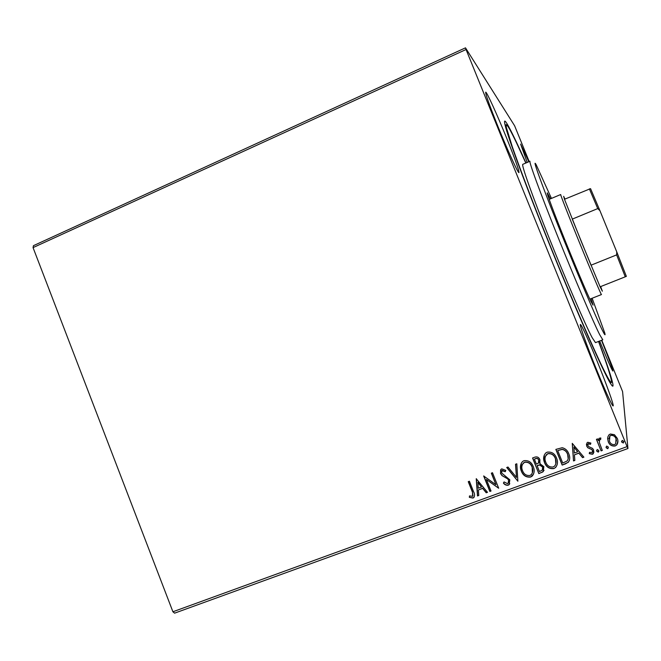 <?xml version="1.0" encoding="UTF-8"?>
<svg xmlns="http://www.w3.org/2000/svg" width="661" height="661" viewBox="0 0 661 661"><rect width="100%" height="100%" fill="white"/><g stroke="black" fill="none" stroke-linecap="round" stroke-linejoin="round"><path stroke-width="0.99" d="M598.692 341.39C610.83 374.159 616.713 393.592 610.541 383.52C604.022 373.465 578.02 314.892 551.448 249.28C526.643 188.211 507.309 135.811 504.979 124.574C502.352 113.056 511.738 131.068 525.966 162.978M497.923 126.416C507.714 150.634 518.356 173.868 518.984 172.62C519.125 170.414 515.035 158.962 506.706 138.256C497.386 115.221 486.537 91.292 485.695 92.176C485.405 93.961 489.479 105.372 497.923 126.416M599.684 341.01L600.667 343.439C607.69 360.592 611.764 369.788 612.879 371.044C612.598 368.722 608.806 358.477 601.493 340.308M596.115 368.565C604.65 389.668 612.466 406.738 613.135 405.92C614.284 405.904 606.352 383.851 597.354 361.716C589.125 341.398 581.184 323.873 580.383 324.501C579.176 324.187 586.695 345.389 596.115 368.565M601.766 340.208L622.579 391.568L627.95 448.513L174.603 613.16L172.909 611.764L33.05 247.611L33.447 245.669L465.493 47.84L514.605 125.747L529.205 161.581M607.756 437.144L608.847 434.963L610.318 434.004L614.424 434.69L617.3 438.367C618.283 440.689 618.109 442.878 616.771 444.919L615.176 445.985C611.838 446.406 609.516 444.977 608.219 441.688L607.756 437.144M601.08 450.893L596.412 439.35L597.643 438.896L598.337 440.598L599.114 438.293L600.808 437.962L600.717 439.4L599.717 439.639L599.337 442.531L602.311 450.438L601.08 450.893L596.478 439.325M587.819 442.275L590.851 443.044L590.529 444.299L588.125 443.878L587.91 445.646L588.629 446.58L592.537 448.373L593.661 450.001L593.289 453.719L592.421 454.281L589.265 453.644L589.538 452.314L592.206 452.595L592.463 450.513L591.727 449.521L587.819 447.778L586.712 446.15L587.067 442.746L587.819 442.275M565.833 463.741L562.164 465.08L555.851 449.406L562.222 447.712C565.486 448.538 567.683 450.595 568.799 453.876C570.187 456.858 570.038 459.651 568.369 462.246L562.164 465.08M538.822 473.598L532.559 457.99L534.766 457.172C537.178 456.429 538.897 457.272 539.913 459.717L539.781 463.576L543.854 466.666L543.226 471.681L538.822 473.598L532.675 457.941M517.877 481.233L506.706 467.509L507.995 467.03L516.472 477.44L515.514 464.262L516.811 463.782L517.877 481.233L506.88 467.443M491.024 491.024L489.842 491.453L483.67 475.994L495.94 484.72L491.33 473.169L492.503 472.739L498.691 488.231L486.43 479.514L491.024 491.024M472.326 491.933L468.244 481.671L469.409 481.241L473.557 491.652C474.821 493.792 474.879 495.783 473.722 497.626L472.929 498.072L469.351 497.345L469.467 495.94L472.648 496.295L472.45 491.743L468.409 481.613M172.909 611.764L627.066 446.621L466.055 49.517L33.05 247.611M476.234 478.729L487.488 492.313L486.207 492.784L482.662 488.396L478.374 489.966L478.779 495.486L477.506 495.957L476.234 478.729M508.235 485.207C506.293 485.488 504.69 484.777 503.418 483.075L504.062 481.935L507.516 483.645L508.127 483.274L508.615 480.225L507.615 478.845L502.038 475.631L500.484 473.491L501.112 469.244L501.79 468.864L505.814 470.392L505.277 471.69L501.988 470.698L501.649 472.987L509.813 479.812L509.119 484.687L508.326 485.025C506.392 485.306 504.789 484.604 503.517 482.902M521.347 471.119C519.819 467.55 520.215 464.353 522.537 461.518L523.942 460.7C528.436 460.155 531.551 462.146 533.287 466.658C534.757 470.103 534.418 473.226 532.262 476.044L530.601 477.052C526.156 477.539 523.074 475.565 521.347 471.119L521.256 463.171M544.532 462.626C543.012 459.098 543.383 455.908 545.647 453.058L547.159 452.149C551.695 451.595 554.835 453.586 556.579 458.123C558.041 461.527 557.719 464.642 555.62 467.484L553.868 468.566C549.382 469.07 546.267 467.087 544.532 462.626L544.21 455.165M572.252 443.366L583.894 457.156L582.556 457.643L578.887 453.198L574.434 454.826L574.839 460.461L573.508 460.94L572.252 443.366M596.734 451.199L597.23 449.505L598.783 450.447L598.288 452.141L596.734 451.199L596.61 450.348M606.178 447.753L606.674 446.059L608.244 447.001L607.748 448.695L606.178 447.753L606.054 446.976M621.662 442.102L622.166 440.4L623.736 441.341L623.24 443.044L621.53 441.465M528.833 161.747L520.62 144.073L527.205 162.449M465.493 47.84L466.055 49.517M627.066 446.621L627.95 448.513M474.251 496.998L472.929 498.072M473.053 497.882L469.351 497.345M469.475 497.155L469.574 495.981M472.97 495.899L472.45 491.743M487.397 492.197L486.207 492.784M486.314 492.594L482.662 488.396M482.778 488.215L478.374 489.966M478.771 495.345L477.506 495.957M477.622 495.767L476.366 478.68M481.53 487L477.936 482.241L478.242 488.198L481.53 487L477.812 482.414M490.966 490.9L489.842 491.453M489.95 491.272L483.827 475.928M491.478 473.119L495.94 484.72M498.526 488.14L486.43 479.514M508.656 482.547L508.615 480.225M508.706 480.051L507.615 478.845M507.706 478.663L502.038 475.631M502.137 475.457L500.484 473.491M500.584 473.326L500.592 469.847M505.351 471.5L502.41 470.458M502.509 470.293L501.724 470.979M509.813 483.736L508.326 485.025M515.613 464.229L516.472 477.44M533.592 474.02L530.601 477.052M530.676 476.878C526.23 477.366 523.148 475.391 521.43 470.954M532.386 472.937L532.155 466.93C530.775 463.361 528.296 461.75 524.71 462.122L522.463 464.319M532.08 467.096C530.7 463.518 528.222 461.915 524.636 462.279L523.529 462.923C521.62 465.212 521.298 467.79 522.537 470.673C523.909 474.234 526.371 475.829 529.924 475.466L531.237 474.656C533.014 472.408 533.295 469.888 532.08 467.096L532.155 466.93M540.103 462.931L539.872 463.419M544.077 470.318L541.946 472.458M542.003 472.285L538.889 473.425M542.78 469.376L542.714 466.947L539.707 464.848L537.112 465.584L539.376 471.557L542.268 470.227L542.648 467.112L539.64 465.013L537.046 465.749M538.855 462.452L538.789 460.031C538.194 458.569 537.17 458.073 535.707 458.527L534.394 459.147L536.402 464.146L538.376 463.187L538.723 460.188C538.128 458.726 537.104 458.23 535.641 458.684L534.394 459.147M557.124 464.815L555.67 467.319L553.868 468.566M553.918 468.401C549.44 468.897 546.325 466.922 544.59 462.46M555.851 463.906L555.422 458.404C554.034 454.818 551.53 453.206 547.911 453.578L545.441 456.272M555.372 458.56C553.976 454.966 551.472 453.355 547.853 453.735L546.68 454.438C544.813 456.734 544.499 459.312 545.738 462.179C547.11 465.749 549.597 467.344 553.183 466.98L554.604 466.079C556.314 463.815 556.57 461.312 555.372 458.56L555.422 458.404M562.205 464.914L555.951 449.373M569.542 459.965L568.41 462.089L565.874 463.584M568.187 458.99L567.625 454.165C566.708 451.471 564.907 449.844 562.222 449.282L557.71 450.571L562.726 463.031L567.121 460.965C568.567 458.941 568.716 456.718 567.584 454.322C566.675 451.628 564.866 449.992 562.172 449.43L557.71 450.571M583.795 457.048L582.556 457.643M582.589 457.486L578.887 453.198M578.92 453.041L574.434 454.826M574.83 460.312L573.508 460.94M573.541 460.783L572.294 443.349M577.714 451.777L573.913 446.968L574.302 453.025L577.714 451.777L573.88 447.117M590.835 443.035L590.529 444.299M590.554 444.151L588.472 443.663M588.488 443.514L587.786 444.572M593.999 451.959L592.421 454.281M592.438 454.124L589.298 453.496M592.636 451.529L592.463 450.513M592.479 450.364L591.727 449.521M591.744 449.373L589.934 448.811M589.959 448.662L587.819 447.778M587.836 447.629L586.712 446.15M586.728 446.001L586.431 444.035M598.916 451.108L598.288 452.141M598.304 451.984L596.751 451.042M600.725 439.259L600.081 439.4M600.089 439.259L599.221 440.87M602.262 450.306L601.089 450.736M608.376 447.571L607.748 448.695M607.748 448.538L606.187 447.596M617.911 440.994L616.771 444.77L615.176 445.985M615.168 445.836C611.838 446.258 609.525 444.828 608.219 441.54L608.219 441.688M608.219 441.54L607.599 438.375M616.548 441.011L616.06 438.689C615.11 436.219 613.391 435.087 610.896 435.293L609.896 435.954L608.963 438.706M616.06 438.83C615.118 436.359 613.391 435.227 610.896 435.425L609.888 436.095L609.459 441.242C610.392 443.705 612.111 444.812 614.59 444.564L615.697 443.812L616.06 438.689M623.86 441.796L623.24 443.044M623.224 442.895L621.654 441.953M551.456 198.407L536.162 164.705C531.783 156.781 540.665 181.858 557.851 224.971C574.996 267.978 595.379 316.148 602.097 329.756C604.716 335.086 605.616 336.176 604.774 333.02L592.149 298.235M599.701 334.722C593.074 321.634 574.26 277.67 557.091 234.878C539.897 192.029 528.676 161.21 530.006 161.243L522.793 164.333C521.174 164.424 532.097 195.317 549.208 238.125C566.287 280.875 585.266 324.691 592.157 337.647L595.478 342.638L602.799 339.804L599.701 334.722M591.149 298.632L593.049 305.142L590.884 301.309C586.472 292.195 574.789 264.656 564.254 238.431C553.703 212.164 546.556 192.872 547.275 192.838L550.464 198.829M598.544 341.448C607.955 367.029 612.235 380.728 611.375 382.545C610.904 382.744 609.566 380.843 607.385 376.836C598.37 360.542 570.724 297.086 545.209 233.308C530.981 197.697 519.1 166.365 512.267 146.659L506.326 127.333L506.26 124.689C507.301 124.665 510.664 130.605 516.348 142.503L525.817 163.036M589.86 299.144L601.46 294.55C601.427 295.533 590.942 270.828 579.482 242.637C568.65 216.056 560.065 194.004 560.693 194.532L549.184 199.366M564.932 199.093L563.659 196.309L564.486 199.275L581.449 241.934L600.114 286.8L602.345 291.204L600.659 286.585M564.486 199.275L590.546 188.633L599.932 210.677L597.742 208.587L572.252 219.13L591.008 265.21L616.639 254.89L616.746 251.858L626.364 276.364L625.265 276.802L616.639 254.89M599.932 210.677L616.746 251.858M600.114 286.8L625.265 276.802M597.742 208.587L589.372 188.872M505.128 125.185L506.26 124.689M610.219 382.983L611.375 382.545"/></g></svg>
